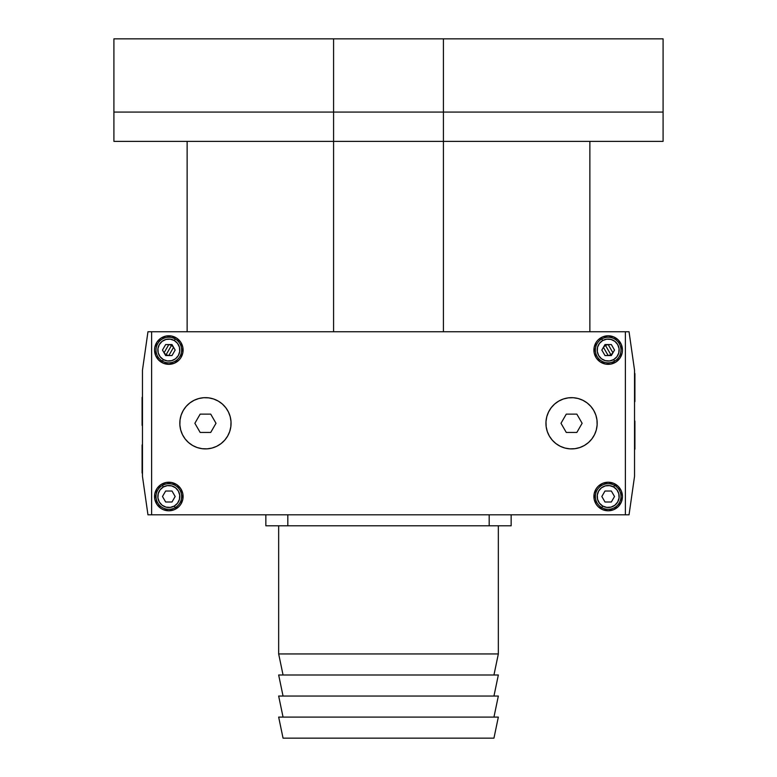 <?xml version="1.0" encoding="UTF-8"?>
<svg xmlns="http://www.w3.org/2000/svg" width="777" height="777" viewBox="0 0 777 777"><rect width="100%" height="100%" fill="white"/><g stroke="black" fill="none" stroke-linecap="round" stroke-linejoin="round"><path stroke-width="1.17" d="M113.908 141.365L113.908 112.073L113.908 141.365L333.586 141.365L333.586 112.073L113.908 112.073L333.586 112.073L333.586 141.365L443.414 141.365L443.414 112.073L333.586 112.073L333.586 38.85L443.414 38.85L443.414 141.365L663.092 141.365L663.092 112.073L333.586 112.073L333.586 38.85L113.908 38.85L113.908 112.073L113.908 38.85L443.414 38.85L443.414 112.073L663.092 112.073L663.092 141.365L443.414 141.365L443.414 331.75L443.414 141.365L333.586 141.365L333.586 331.75L333.586 141.365L113.908 141.365M589.869 331.75L589.869 141.365L589.869 331.75M187.131 141.365L187.131 331.75L187.131 141.365M663.092 112.073L663.092 38.85L443.414 38.85L663.092 38.85L663.092 112.073M142.463 473.523A1.098 1.098 0 0 1 142.094 472.707L142.094 445.25A1.098 1.098 0 0 1 142.463 444.434M634.537 373.038A1.098 1.098 0 0 1 634.906 373.854L634.906 401.311A1.098 1.098 0 0 1 634.537 402.136M142.463 425.932A1.098 1.098 0 0 1 142.094 425.116L142.094 397.649A1.098 1.098 0 0 1 142.463 396.833M634.537 420.629A1.098 1.098 0 0 1 634.906 421.455L634.906 448.912A1.098 1.098 0 0 1 634.537 449.728M183.246 410.47A25.631 25.631 0 0 1 218.25 401.087A25.631 25.631 0 0 1 227.632 436.101A25.631 25.631 0 0 1 192.618 445.474A25.631 25.631 0 0 1 183.246 410.47L186.169 406.381L189.831 402.952L194.104 400.301L198.805 398.523L203.759 397.707L208.78 397.873L213.675 399.009L218.25 401.087L222.339 404.011L225.767 407.682L228.419 411.946L230.196 416.647L231.012 421.61L230.847 426.631L229.71 431.517L227.632 436.101L224.708 440.18L221.037 443.618L216.773 446.27L212.072 448.038L207.109 448.853L202.088 448.688L197.203 447.552L192.618 445.474L188.539 442.55L185.101 438.888L182.449 434.615L180.682 429.914L179.866 424.961L180.031 419.939L181.167 415.044L183.246 410.47M210.722 432.439L200.155 432.439L194.872 423.28L200.155 414.131L210.722 414.131L216.006 423.28L210.722 414.131L200.155 414.131L194.872 423.28L200.155 432.439L210.722 432.439L216.006 423.28L210.722 432.439M549.368 436.101A25.631 25.631 0 0 1 558.75 401.087A25.631 25.631 0 0 1 593.754 410.47A25.631 25.631 0 0 1 584.382 445.474A25.631 25.631 0 0 1 549.368 436.101L547.29 431.517L546.153 426.631L545.988 421.61L546.804 416.647L548.581 411.946L551.233 407.682L554.661 404.011L558.75 401.087L563.325 399.009L568.22 397.873L573.241 397.707L578.195 398.523L582.896 400.301L587.169 402.952L590.831 406.381L593.754 410.47L595.833 415.044L596.969 419.939L597.134 424.961L596.318 429.914L594.551 434.615L591.899 438.888L588.461 442.55L584.382 445.474L579.797 447.552L574.912 448.688L569.891 448.853L564.928 448.038L560.227 446.27L555.963 443.618L552.292 440.18L549.368 436.101M582.128 423.28L576.845 432.439L566.278 432.439L560.994 423.28L566.278 414.131L576.845 414.131L566.278 414.131L560.994 423.28L566.278 432.439L576.845 432.439L582.128 423.28L576.845 414.131L582.128 423.28M613.665 486.994A10.985 10.985 0 0 1 617.686 502A10.985 10.985 0 0 1 602.68 506.021L601.767 507.604A12.811 12.811 0 0 0 619.269 502.913A12.811 12.811 0 0 0 614.578 485.411L613.665 486.994L614.578 485.411A12.811 12.811 0 0 1 619.269 502.913A12.811 12.811 0 0 1 601.767 507.604A12.811 12.811 0 0 1 597.076 490.102A12.811 12.811 0 0 1 614.578 485.411A12.811 12.811 0 0 0 597.076 490.102A12.811 12.811 0 0 0 601.767 507.604L602.68 506.021A10.985 10.985 0 0 1 598.659 491.015A10.985 10.985 0 0 1 613.665 486.994L616.889 489.821L618.783 493.667L619.065 497.94L617.686 502L614.86 505.225L611.013 507.119L606.74 507.4L602.68 506.021L599.465 503.195L597.562 499.349L597.29 495.075L598.659 491.015L601.485 487.791L605.332 485.897L609.605 485.615L613.665 486.994M601.835 496.503L605.001 502L601.835 496.503L605.001 502L611.344 502L605.001 502L611.344 502L614.52 496.503L611.344 502L614.52 496.503L611.344 491.015L614.52 496.503L611.344 491.015L605.001 491.015L611.344 491.015L605.001 491.015L601.835 496.503M612.927 352.807L610.926 354.817L605.429 345.299L608.177 344.561L612.936 352.797M608.177 350.058L610.926 354.817L608.177 355.545L603.418 347.309L605.429 345.299L608.177 350.058M613.665 359.566A10.985 10.985 0 0 1 598.659 355.545A10.985 10.985 0 0 1 602.68 340.549L601.767 338.957A12.811 12.811 0 0 0 597.076 356.468A12.811 12.811 0 0 0 614.578 361.15L613.665 359.566L614.578 361.15A12.811 12.811 0 0 1 597.076 356.468A12.811 12.811 0 0 1 601.767 338.957A12.811 12.811 0 0 1 619.269 343.648A12.811 12.811 0 0 1 614.578 361.15A12.811 12.811 0 0 0 619.269 343.648A12.811 12.811 0 0 0 601.767 338.957L602.68 340.549A10.985 10.985 0 0 1 617.686 344.561A10.985 10.985 0 0 1 613.665 359.566L609.605 360.946L605.332 360.664L601.485 358.77L598.659 355.545L597.29 351.486L597.562 347.212L599.465 343.366L602.68 340.549L606.74 339.17L611.013 339.452L614.86 341.346L617.686 344.561L619.065 348.62L618.783 352.904L616.889 356.74L613.665 359.566M611.344 344.561L605.001 344.561L611.344 344.561L605.001 344.561L601.835 350.058L605.001 344.561L601.835 350.058L605.001 355.545L601.835 350.058L605.001 355.545L611.344 355.545L605.001 355.545L611.344 355.545L614.52 350.058L611.344 355.545L614.52 350.058L611.344 344.561M174.32 506.021A10.985 10.985 0 0 1 159.314 502A10.985 10.985 0 0 1 163.335 486.994L162.422 485.411A12.811 12.811 0 0 0 157.731 502.913A12.811 12.811 0 0 0 175.233 507.604L174.32 506.021L175.233 507.604A12.811 12.811 0 0 1 157.731 502.913A12.811 12.811 0 0 1 162.422 485.411A12.811 12.811 0 0 1 179.924 490.102A12.811 12.811 0 0 1 175.233 507.604A12.811 12.811 0 0 0 179.924 490.102A12.811 12.811 0 0 0 162.422 485.411L163.335 486.994A10.985 10.985 0 0 1 178.341 491.015A10.985 10.985 0 0 1 174.32 506.021L170.26 507.4L165.987 507.119L162.14 505.225L159.314 502L157.935 497.94L158.217 493.667L160.111 489.821L163.335 486.994L167.395 485.615L171.668 485.897L175.515 487.791L178.341 491.015L179.71 495.075L179.438 499.349L177.535 503.195L174.32 506.021M171.999 491.015L165.656 491.015L171.999 491.015L165.656 491.015L162.48 496.503L165.656 491.015L162.48 496.503L165.656 502L162.48 496.503L165.656 502L171.999 502L165.656 502L171.999 502L175.165 496.503L171.999 502L175.165 496.503L171.999 491.015M183.1 350.058A14.277 14.277 0 0 1 168.823 364.335A14.277 14.277 0 0 1 154.545 350.058A14.277 14.277 0 0 1 168.823 335.781A14.277 14.277 0 0 1 183.1 350.058L182.828 347.27L182.828 352.845L180.701 357.993L178.924 360.149L174.291 363.248L168.823 364.335L163.364 363.248L158.731 360.149L155.633 355.516L154.545 350.058L154.817 347.27L156.954 342.123L160.888 338.18L166.035 336.053L171.61 336.053L176.758 338.18L180.701 342.123L182.828 347.27M594.172 352.845L596.299 357.993L600.242 361.927L605.39 364.063L610.965 364.063L616.112 361.927L620.046 357.993L622.183 352.845L622.455 350.058A14.277 14.277 0 0 1 608.177 364.335A14.277 14.277 0 0 1 593.9 350.058A14.277 14.277 0 0 1 608.177 335.781A14.277 14.277 0 0 1 622.455 350.058L621.367 344.59L618.269 339.957L613.636 336.868L608.177 335.781L602.709 336.868L598.076 339.957L596.299 342.123L594.172 347.27L594.172 352.845L593.9 350.058M594.172 499.29L596.299 504.438L598.076 506.604L602.709 509.702L608.177 510.79L613.636 509.702L618.269 506.604L621.367 501.971L622.455 496.503A14.277 14.277 0 0 1 608.177 510.79A14.277 14.277 0 0 1 593.9 496.503A14.277 14.277 0 0 1 608.177 482.226A14.277 14.277 0 0 1 622.455 496.503L621.367 491.045L618.269 486.412L613.636 483.313L608.177 482.226L602.709 483.313L598.076 486.412L596.299 488.578L594.172 493.725L594.172 499.29L593.9 496.503M183.1 496.503A14.277 14.277 0 0 1 168.823 510.79A14.277 14.277 0 0 1 154.545 496.503A14.277 14.277 0 0 1 168.823 482.226A14.277 14.277 0 0 1 183.1 496.503L182.828 493.725L182.828 499.29L180.701 504.438L178.924 506.604L174.291 509.702L168.823 510.79L163.364 509.702L160.888 508.381L156.954 504.438L154.817 499.29L154.817 493.725L156.954 488.578L160.888 484.634L166.035 482.507L171.61 482.507L176.758 484.634L180.701 488.578L182.828 493.725M151.612 514.811L625.388 514.811L151.612 514.811L151.612 331.75L625.388 331.75L147.96 331.75L142.463 370.192L142.463 476.369L147.96 514.811L151.612 514.811L151.612 331.75L147.96 331.75L142.463 370.192L142.463 476.369L147.96 514.811L151.612 514.811M625.388 331.75L625.388 514.811L629.04 514.811L634.537 476.369L634.537 370.192L629.04 331.75L625.388 331.75L625.388 514.811L629.04 514.811L634.537 476.369L634.537 370.192L629.04 331.75L625.388 331.75M164.064 352.797L168.823 344.561L171.571 345.299L166.074 354.817L164.073 352.807M168.823 350.058L171.571 345.299L173.582 347.309L168.823 355.545L166.074 354.817L168.823 350.058M174.32 340.549A10.985 10.985 0 0 1 178.341 355.545A10.985 10.985 0 0 1 163.335 359.566L162.422 361.15A12.811 12.811 0 0 0 179.924 356.468A12.811 12.811 0 0 0 175.233 338.957L174.32 340.549L175.233 338.957A12.811 12.811 0 0 1 179.924 356.468A12.811 12.811 0 0 1 162.422 361.15A12.811 12.811 0 0 1 157.731 343.648A12.811 12.811 0 0 1 175.233 338.957A12.811 12.811 0 0 0 157.731 343.648A12.811 12.811 0 0 0 162.422 361.15L163.335 359.566A10.985 10.985 0 0 1 159.314 344.561A10.985 10.985 0 0 1 174.32 340.549L177.535 343.366L179.438 347.212L179.71 351.486L178.341 355.545L175.515 358.77L171.668 360.664L167.395 360.946L163.335 359.566L160.111 356.74L158.217 352.904L157.935 348.62L159.314 344.561L162.14 341.346L165.987 339.452L170.26 339.17L174.32 340.549M162.48 350.058L165.656 355.545L162.48 350.058L165.656 355.545L171.999 355.545L165.656 355.545L171.999 355.545L175.165 350.058L171.999 355.545L175.165 350.058L171.999 344.561L175.165 350.058L171.999 344.561L165.656 344.561L171.999 344.561L165.656 344.561L162.48 350.058M265.851 514.811L265.851 525.796L287.82 525.796L287.82 514.811L287.82 525.796L265.851 525.796L265.851 514.811M489.18 514.811L489.18 525.796L287.82 525.796L511.149 525.796L511.149 514.811L511.149 525.796L489.18 525.796L489.18 514.811M278.661 717.093L283.051 738.15L493.949 738.15L498.339 717.093L278.661 717.093L498.339 717.093L493.949 738.15L283.051 738.15L278.661 717.093M278.661 696.046L283.051 717.093L278.661 696.046L498.339 696.046L278.661 696.046M493.949 717.093L498.339 696.046L493.949 717.093M278.661 674.99L283.051 696.046L278.661 674.99L498.339 674.99L278.661 674.99M493.949 696.046L498.339 674.99L493.949 696.046M278.661 653.943L283.051 674.99L278.661 653.943L498.339 653.943L278.661 653.943L278.661 525.796L278.661 653.943M493.949 674.99L498.339 653.943L498.339 525.796L498.339 653.943L493.949 674.99"/></g></svg>
